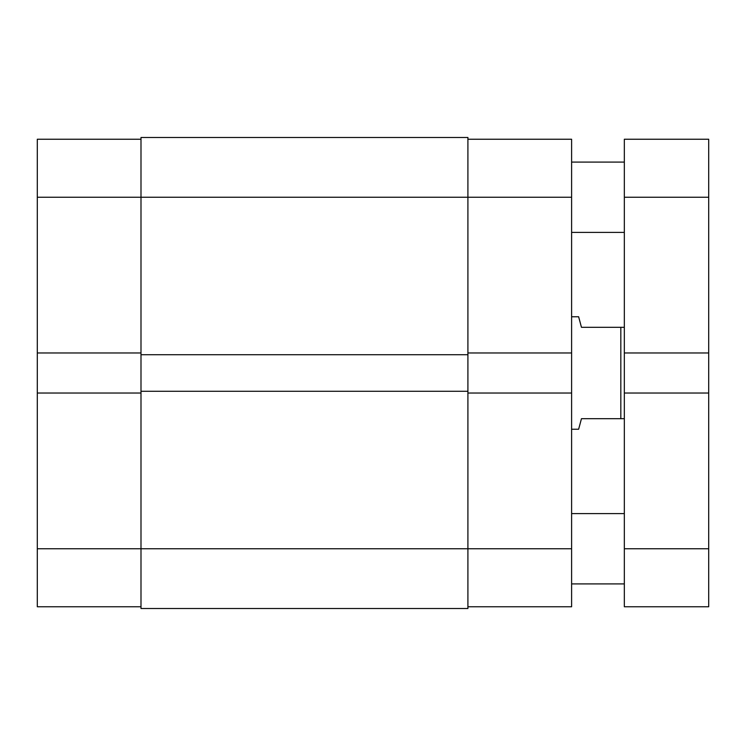 <?xml version="1.0" encoding="UTF-8"?>
<svg xmlns="http://www.w3.org/2000/svg" width="746" height="746" viewBox="0 0 746 746"><rect width="100%" height="100%" fill="white"/><g stroke="black" fill="none" stroke-linecap="round" stroke-linejoin="round"><path stroke-width="1.12" d="M467.91 391.277L140.994 391.277L140.994 137.478L467.91 137.478L467.91 548.758L571.604 548.758L571.604 606.759L467.91 606.759M140.994 608.522L467.91 608.522L467.91 548.758L140.994 548.758L140.994 608.522M140.994 391.277L140.994 548.758L37.3 548.758L37.3 393.039L140.994 393.039M140.994 354.723L467.91 354.723M140.994 606.759L37.3 606.759L37.3 548.758M467.91 139.241L571.604 139.241L571.604 197.242L37.3 197.242L37.3 393.039M37.3 197.242L37.3 139.241L140.994 139.241M37.3 352.961L140.994 352.961M571.604 197.242L571.604 352.961L467.91 352.961M467.91 393.039L571.604 393.039L571.604 352.961M571.604 393.039L571.604 548.758M571.604 429.239L578.635 429.239L581.451 418.702L620.821 418.702L620.821 327.298L581.451 327.298L578.635 316.761L571.604 316.761M624.337 327.298L620.821 327.298M624.337 418.702L620.821 418.702M571.604 513.612L624.337 513.612M571.604 583.913L624.337 583.913M571.604 162.087L624.337 162.087M571.604 232.388L624.337 232.388M708.7 197.242L708.7 139.241L624.337 139.241L624.337 352.961L708.7 352.961L708.7 197.242L624.337 197.242M708.7 352.961L708.7 393.039L624.337 393.039L624.337 352.961M624.337 393.039L624.337 606.759L708.7 606.759L708.7 548.758L624.337 548.758M708.7 393.039L708.7 548.758"/></g></svg>
